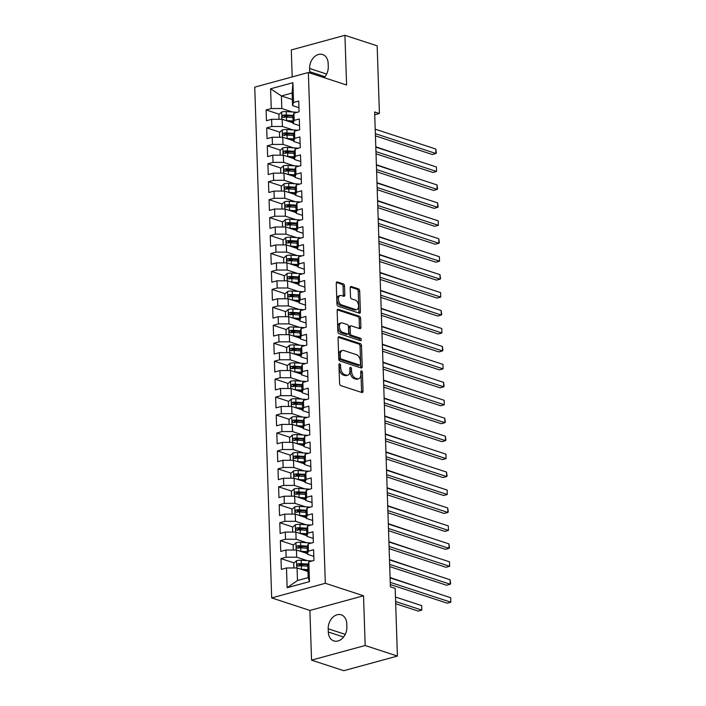 <?xml version="1.0" encoding="UTF-8"?>
<svg xmlns="http://www.w3.org/2000/svg" width="706" height="706" viewBox="0 0 706 706"><rect width="100%" height="100%" fill="white"/><g stroke="black" fill="none" stroke-linecap="round" stroke-linejoin="round"><path stroke-width="1.06" d="M339.736 363.784A1.288 0.777 74.7 0 0 339.436 363.775A1.288 0.777 74.7 0 0 338.951 364.755L339.577 383.464A1.844 1.103 74.7 0 0 340.804 385.617L361.904 392.518A1.844 1.103 74.7 0 0 362.328 392.536A1.844 1.103 74.7 0 0 363.016 391.142L362.399 372.424A1.288 0.777 74.7 0 0 361.534 370.924A1.288 0.777 74.7 0 0 361.234 370.915A1.288 0.777 74.7 0 0 360.757 371.885L360.837 374.312A5.904 3.548 74.7 0 1 358.639 378.778A5.904 3.548 74.7 0 1 357.271 378.716L355.515 378.142A5.904 3.548 74.7 0 1 351.579 371.277L351.5 368.859A1.288 0.777 74.7 0 0 350.635 367.358A1.288 0.777 74.7 0 0 350.335 367.341A1.288 0.777 74.7 0 0 349.858 368.32L349.938 370.738A5.904 3.548 74.7 0 1 347.74 375.204A5.904 3.548 74.7 0 1 346.372 375.151L344.616 374.577A5.904 3.548 74.7 0 1 340.68 367.711L340.592 365.284A1.288 0.777 74.7 0 0 339.736 363.784M344.519 286.027A1.844 1.103 74.7 0 0 343.284 283.883L337.371 281.941A1.844 1.103 74.7 0 0 336.938 281.923A1.844 1.103 74.7 0 0 336.25 283.318L336.947 304.11A1.844 1.103 74.7 0 0 338.174 306.254L359.275 313.164A1.844 1.103 74.7 0 0 359.698 313.182A1.844 1.103 74.7 0 0 360.387 311.778L359.698 290.996A1.844 1.103 74.7 0 0 358.463 288.851L351.314 286.512A1.844 1.103 74.7 0 0 350.891 286.495A1.844 1.103 74.7 0 0 350.202 287.889L350.494 296.785A1.844 1.103 74.7 0 0 351.729 298.929L355.277 300.085A4.933 2.965 74.7 0 1 358.48 304.93A4.933 2.965 74.7 0 1 356.724 309.563A4.933 2.965 74.7 0 1 355.586 309.51L341.695 304.966A4.933 2.965 74.7 0 1 338.492 300.129A4.933 2.965 74.7 0 1 340.239 295.496A4.933 2.965 74.7 0 1 341.386 295.54L343.698 296.299A1.844 1.103 74.7 0 0 344.122 296.317A1.844 1.103 74.7 0 0 344.81 294.923L344.519 286.027L343.063 286.424A1.844 1.103 74.7 0 0 341.836 284.28L336.383 282.488M374.639 111.954L390.4 586.827L395.175 588.398L397.416 656.059L365.178 645.496L363.528 595.785L325.316 583.28L308.372 72.506L346.584 85.011L344.934 35.3L377.172 45.855L379.422 113.516L374.639 111.954M339.189 336.727A1.844 1.103 74.7 0 0 338.756 336.709A1.844 1.103 74.7 0 0 338.068 338.103L338.756 358.895A1.844 1.103 74.7 0 0 339.992 361.04L361.093 367.95A1.844 1.103 74.7 0 0 361.516 367.967A1.844 1.103 74.7 0 0 362.204 366.564L361.516 345.781A1.844 1.103 74.7 0 0 360.281 343.637L339.189 336.727L338.395 336.947M337.856 331.502L337.159 310.711A1.844 1.103 74.7 0 1 337.847 309.316A1.844 1.103 74.7 0 1 338.28 309.334L359.372 316.244A1.844 1.103 74.7 0 1 360.607 318.388L360.898 327.284A1.844 1.103 74.7 0 1 360.21 328.678A1.844 1.103 74.7 0 1 359.786 328.661L351.226 325.863A1.844 1.103 74.7 0 0 350.803 325.845A1.844 1.103 74.7 0 0 350.114 327.24L350.308 333.144A1.844 1.103 74.7 0 0 351.544 335.288L360.448 338.2A1.288 0.777 74.7 0 1 361.287 339.471A1.288 0.777 74.7 0 1 360.828 340.68A1.288 0.777 74.7 0 1 360.528 340.671L339.083 333.647A1.844 1.103 74.7 0 1 337.856 331.502M325.316 583.28L271.686 597.92L254.742 87.147L308.372 72.506M309.466 581.629L287.139 587.719L286.486 567.977L297.067 567.959L297.482 580.526L308.204 577.596L309.466 581.629L308.813 561.888L313.958 560.485L313.596 549.709L308.451 551.121L308.213 543.938L313.358 542.535L313.005 531.768L307.86 533.171L307.622 525.988L312.767 524.584L312.405 513.818L307.26 515.221L307.022 508.046L312.167 506.643L311.814 495.868L306.669 497.28L306.43 490.096L311.575 488.693L311.214 477.927L306.069 479.33L305.83 472.146L310.975 470.743L310.622 459.977L305.477 461.38L305.239 454.205L310.384 452.802L310.031 442.027L304.877 443.439L304.639 436.255L309.793 434.852L309.431 424.085L304.286 425.489L304.048 418.314L309.193 416.902L308.84 406.135L303.695 407.538L303.456 400.364L308.601 398.961L308.24 388.185L303.095 389.597L302.856 382.414L308.001 381.011L307.648 370.244L302.503 371.647L302.265 364.472L307.41 363.06L307.048 352.294L301.903 353.697L301.665 346.522L306.81 345.119L306.457 334.344L301.312 335.756L301.074 328.572L306.219 327.169L305.857 316.403L300.712 317.806L300.474 310.631L305.619 309.219L305.266 298.453L300.121 299.856L299.882 292.681L305.027 291.278L304.665 280.503L299.52 281.915L299.282 274.731L304.427 273.328L304.074 262.561L298.929 263.965L298.691 256.79L303.836 255.378L303.474 244.611L298.329 246.015L298.091 238.84L303.236 237.437L302.883 226.661L297.738 228.073L297.5 220.89L302.645 219.487L302.292 208.72L297.138 210.123L296.899 202.949L302.053 201.537L301.691 190.77L296.546 192.173L296.308 184.998L301.453 183.595L301.1 172.829L295.955 174.232L295.717 167.048L300.862 165.645L300.5 154.879L295.355 156.282L295.117 149.107L300.262 147.695L299.909 136.929L294.764 138.332L294.526 131.157L299.671 129.754L299.309 118.987L294.164 120.391L293.925 113.207L299.07 111.804L298.717 101.037L293.572 102.441L292.549 105.591L292.134 93.024L281.403 95.954L281.818 108.521L292.337 111.963M294.111 562.911L280.988 558.614L281.341 569.389L286.486 567.977M280.988 558.614L286.133 557.21L285.895 550.036L296.467 550.018L307.41 553.601M293.511 544.97L280.388 540.672L280.75 551.439L285.895 550.036M280.388 540.672L285.533 539.269L285.295 532.086L295.876 532.068L306.819 535.651M292.919 527.02L279.797 522.722L280.15 533.489L285.295 532.086M279.797 522.722L284.942 521.319L284.703 514.136L295.276 514.118L306.219 517.701M292.319 509.07L279.197 504.772L279.558 515.548L284.703 514.136M279.197 504.772L284.341 503.369L284.103 496.194L294.684 496.177L305.627 499.76M291.728 491.129L278.605 486.831L278.958 497.598L284.103 496.194M278.605 486.831L283.75 485.428L283.512 478.244L294.084 478.227L305.027 481.81M291.128 473.179L278.005 468.881L278.367 479.648L283.512 478.244M278.005 468.881L283.15 467.478L282.912 460.294L293.493 460.277L304.436 463.86M290.537 455.229L277.414 450.94L277.767 461.706L282.912 460.294M277.414 450.94L282.559 449.528L282.321 442.353L292.893 442.335L303.836 445.918M289.945 437.288L276.814 432.99L277.176 443.756L282.321 442.353M276.814 432.99L281.968 431.587L281.729 424.403L292.302 424.385L303.245 427.968M289.345 419.338L276.222 415.04L276.575 425.806L281.729 424.403M276.222 415.04L281.367 413.637L281.129 406.462L291.702 406.435L302.645 410.018M288.754 401.387L275.631 397.099L275.984 407.865L281.129 406.462M275.631 397.099L280.776 395.687L280.538 388.512L291.11 388.494L302.053 392.077M288.154 383.446L275.031 379.148L275.393 389.915L280.538 388.512M275.031 379.148L280.176 377.745L279.938 370.562L290.51 370.544L301.453 374.127M287.563 365.496L274.44 361.198L274.793 371.965L279.938 370.562M274.44 361.198L279.585 359.795L279.347 352.621L289.919 352.594L300.862 356.177M286.963 347.546L273.84 343.257L274.202 354.024L279.347 352.621M273.84 343.257L278.985 341.845L278.746 334.67L289.319 334.653L300.262 338.236M286.371 329.605L273.248 325.307L273.601 336.074L278.746 334.67M273.248 325.307L278.393 323.904L278.155 316.72L288.728 316.703L299.671 320.286M285.771 311.655L272.648 307.357L273.01 318.124L278.155 316.72M272.648 307.357L277.793 305.954L277.555 298.779L288.136 298.753L299.07 302.336M285.18 293.705L272.057 289.416L272.41 300.182L277.555 298.779M272.057 289.416L277.202 288.004L276.964 280.829L287.536 280.811L298.479 284.394M284.58 275.764L271.457 271.466L271.819 282.232L276.964 280.829M271.457 271.466L276.602 270.063L276.364 262.879L286.945 262.861L297.888 266.444M283.988 257.814L270.866 253.516L271.219 264.282L276.364 262.879M270.866 253.516L276.011 252.113L275.772 244.938L286.345 244.911L297.288 248.494M283.388 239.863L270.266 235.575L270.627 246.341L275.772 244.938M270.266 235.575L275.411 234.163L275.172 226.988L285.753 226.97L296.696 230.553M282.797 221.922L269.674 217.624L270.027 228.391L275.172 226.988M269.674 217.624L274.819 216.221L274.581 209.038L285.153 209.02L296.096 212.603M282.197 203.972L269.074 199.674L269.436 210.441L274.581 209.038M269.074 199.674L274.228 198.271L273.99 191.097L284.562 191.07L295.505 194.653M281.606 186.022L268.483 181.733L268.836 192.5L273.99 191.097M268.483 181.733L273.628 180.321L273.39 173.146L283.962 173.129L294.905 176.712M281.014 168.081L267.892 163.783L268.245 174.55L273.39 173.146M267.892 163.783L273.037 162.38L272.798 155.196L283.371 155.179L294.314 158.762M280.414 150.131L267.292 145.833L267.653 156.6L272.798 155.196M267.292 145.833L272.437 144.43L272.198 137.255L282.771 137.229L293.714 140.812M279.823 132.181L266.7 127.892L267.053 138.658L272.198 137.255M266.7 127.892L271.845 126.48L271.607 119.305L282.179 119.288L293.122 122.87M279.223 114.24L266.1 109.942L266.462 120.708L271.607 119.305M266.1 109.942L271.245 108.539L270.592 88.797L292.911 82.699L293.572 102.441M299.529 125.624L293.14 123.532L292.902 116.358L293.925 113.207M294.164 120.391L293.14 123.532M292.346 99.537L281.403 95.954L270.592 88.797M271.245 108.539L281.818 108.521M300.129 143.574L293.74 141.482L293.502 134.308L294.526 131.157M294.764 138.332L293.74 141.482M282.179 119.288L282.418 126.462L292.928 129.904M271.845 126.48L282.418 126.462M300.721 161.524L294.331 159.432L294.093 152.249L295.117 149.107M295.355 156.282L294.331 159.432M282.771 137.229L283.009 144.412L293.528 147.854M272.437 144.43L283.009 144.412M301.321 179.465L294.931 177.374L294.693 170.199L295.717 167.048M295.955 174.232L294.931 177.374M283.371 155.179L283.609 162.362L294.12 165.804M273.037 162.38L283.609 162.362M301.912 197.415L295.523 195.324L295.284 188.149L296.308 184.998M296.546 192.173L295.523 195.324M283.962 173.129L284.2 180.304L294.72 183.745M273.628 180.321L284.2 180.304M302.512 215.365L296.123 213.274L295.885 206.09L296.899 202.949M297.138 210.123L296.123 213.274M284.562 191.07L284.8 198.254L295.311 201.695M274.228 198.271L284.8 198.254M303.103 233.307L296.714 231.215L296.476 224.04L297.5 220.89M297.738 228.073L296.714 231.215M285.153 209.02L285.392 216.204L295.911 219.645M274.819 216.221L285.392 216.204M303.695 251.257L297.314 249.165L297.076 241.981L298.091 238.84M298.329 246.015L297.314 249.165M285.753 226.97L285.992 234.145L296.502 237.587M275.411 234.163L285.992 234.145M304.295 269.207L297.906 267.115L297.667 259.932L298.691 256.79M298.929 263.965L297.906 267.115M286.345 244.911L286.583 252.095L297.102 255.537M276.011 252.113L286.583 252.095M304.886 287.148L298.506 285.056L298.267 277.882L299.282 274.731M299.52 281.915L298.506 285.056M286.945 262.861L287.183 270.045L297.694 273.487M276.602 270.063L287.183 270.045M305.486 305.098L299.097 303.006L298.859 295.823L299.882 292.681M300.121 299.856L299.097 303.006M287.536 280.811L287.774 287.986L298.294 291.428M277.202 288.004L287.774 287.986M306.077 323.048L299.688 320.956L299.45 313.773L300.474 310.631M300.712 317.806L299.688 320.956M288.136 298.753L288.375 305.936L298.885 309.378M277.793 305.954L288.375 305.936M306.678 340.989L300.288 338.898L300.05 331.723L301.074 328.572M301.312 335.756L300.288 338.898M288.728 316.703L288.966 323.877L299.476 327.328M278.393 323.904L288.966 323.877M307.269 358.939L300.88 356.848L300.641 349.664L301.665 346.522M301.903 353.697L300.88 356.848M289.319 334.653L289.557 341.828L300.076 345.269M278.985 341.845L289.557 341.828M307.869 376.889L301.48 374.798L301.241 367.614L302.265 364.472M302.503 371.647L301.48 374.798M289.919 352.594L290.157 359.778L300.668 363.219M279.585 359.795L290.157 359.778M308.46 394.83L302.071 392.739L301.833 385.564L302.856 382.414M303.095 389.597L302.071 392.739M290.51 370.544L290.748 377.719L301.268 381.169M280.176 377.745L290.748 377.719M309.06 412.781L302.671 410.689L302.433 403.505L303.456 400.364M303.695 407.538L302.671 410.689M291.11 388.494L291.349 395.669L301.859 399.111M280.776 395.687L291.349 395.669M309.652 430.731L303.262 428.639L303.024 421.456L304.048 418.314M304.286 425.489L303.262 428.639M291.702 406.435L291.94 413.619L302.459 417.061M281.367 413.637L291.94 413.619M310.252 448.672L303.862 446.58L303.624 439.406L304.639 436.255M304.877 443.439L303.862 446.58M292.302 424.385L292.54 431.56L303.05 435.011M281.968 431.587L292.54 431.56M310.843 466.622L304.454 464.53L304.215 457.347L305.239 454.205M305.477 461.38L304.454 464.53M292.893 442.335L293.131 449.51L303.651 452.952M282.559 449.528L293.131 449.51M311.434 484.572L305.054 482.48L304.815 475.297L305.83 472.146M306.069 479.33L305.054 482.48M293.493 460.277L293.731 467.46L304.242 470.902M283.15 467.478L293.731 467.46M312.034 502.513L305.645 500.422L305.407 493.247L306.43 490.096M306.669 497.28L305.645 500.422M294.084 478.227L294.323 485.401L304.842 488.852M283.75 485.428L294.323 485.401M312.626 520.463L306.245 518.372L306.007 511.188L307.022 508.046M307.26 515.221L306.245 518.372M294.684 496.177L294.923 503.352L305.433 506.793M284.341 503.369L294.923 503.352M313.226 538.413L306.836 536.322L306.598 529.138L307.622 525.988M307.86 533.171L306.836 536.322M295.276 514.118L295.514 521.302L306.033 524.743M284.942 521.319L295.514 521.302M313.817 556.354L307.428 554.263L307.189 547.088L308.213 543.938M308.451 551.121L307.428 554.263M295.876 532.068L296.114 539.243L306.625 542.693M285.533 539.269L296.114 539.243M308.204 577.596L307.79 565.029L308.813 561.888M296.467 550.018L296.705 557.193L307.216 560.635M286.133 557.21L296.705 557.193M374.736 114.796L379.422 113.516M344.934 35.3L291.304 49.941L292.196 76.919M363.528 595.785L309.899 610.434L311.549 660.145L365.178 645.496M311.549 660.145L343.787 670.7L397.416 656.059M309.899 610.434L271.686 597.92M298.938 107.683L292.549 105.591M297.067 567.959L308.001 571.542M287.139 587.719L297.482 580.526M292.134 93.024L292.911 82.699M328.308 632.02A12.028 8.94 -71.9 0 0 333.841 640.916A12.028 8.94 -71.9 0 0 346.867 626.954L346.761 623.725A12.028 8.94 -71.9 0 0 341.219 614.829A12.028 8.94 -71.9 0 0 328.202 628.79L328.308 632.02L343.566 637.024M324.16 77.669A12.028 8.94 -71.9 0 0 328.272 66.646L328.166 63.416A12.028 8.94 -71.9 0 0 322.633 54.521A12.028 8.94 -71.9 0 0 309.616 68.482L309.722 71.721A12.028 8.94 -71.9 0 0 309.819 72.974M303.395 565.956L299.079 564.544M302.795 548.006L298.488 546.594M302.203 530.056L297.897 528.653M301.603 512.115L297.297 510.703M301.012 494.165L296.705 492.753M300.412 476.215L296.105 474.811M299.821 458.273L295.514 456.861M299.22 440.323L294.914 438.911M298.629 422.373L294.323 420.97M298.029 404.432L293.722 403.02M297.438 386.482L293.131 385.07M296.847 368.532L292.531 367.129M296.246 350.591L291.94 349.179M295.655 332.641L291.34 331.229M295.055 314.7L290.748 313.287M294.464 296.749L290.148 295.337M293.864 278.799L289.557 277.387M293.272 260.858L288.966 259.446M292.672 242.908L288.366 241.496M292.081 224.958L287.774 223.546M291.481 207.017L287.174 205.605M290.89 189.067L286.583 187.655M290.29 171.117L285.983 169.705M289.698 153.176L285.392 151.764M289.107 135.225L284.792 133.813M288.507 117.275L284.2 115.863M338.959 364.896A1.288 0.777 74.7 0 1 339.145 365.682L339.224 368.108A5.904 3.548 74.7 0 0 343.16 374.974L344.616 374.577M347.74 375.204L346.293 375.601A5.904 3.548 74.7 0 1 344.925 375.548L343.16 374.974M358.639 378.778L357.192 379.175A5.904 3.548 74.7 0 1 355.824 379.113L354.068 378.54A5.904 3.548 74.7 0 1 350.123 371.674L350.044 369.256A1.288 0.777 74.7 0 0 349.858 368.461M361.437 392.368A1.844 1.103 74.7 0 0 361.569 391.539L360.951 372.821A1.288 0.777 74.7 0 0 360.757 372.036M360.625 367.791A1.844 1.103 74.7 0 0 360.748 366.961L360.06 346.178A1.844 1.103 74.7 0 0 358.833 344.034L338.2 337.274M340.336 357.492A1.288 0.777 74.7 0 0 341.201 358.992L359.716 365.055A1.288 0.777 74.7 0 0 360.016 365.073A1.288 0.777 74.7 0 0 360.501 364.093L360.413 361.543A5.904 3.548 74.7 0 0 356.477 354.677L343.813 350.529A5.904 3.548 74.7 0 0 342.445 350.476A5.904 3.548 74.7 0 0 340.257 354.941L340.336 357.492L338.889 357.889A1.288 0.777 74.7 0 0 339.745 359.389L341.201 358.992M358.816 365.302A1.288 0.777 74.7 0 1 358.569 365.47A1.288 0.777 74.7 0 1 358.269 365.452L339.745 359.389M342.445 350.476L340.998 350.864A5.904 3.548 74.7 0 0 338.801 355.33L340.257 354.941M338.889 357.889L338.801 355.33M337.291 309.881L357.924 316.641L359.372 316.244M359.319 328.511A1.844 1.103 74.7 0 0 359.451 327.681L359.151 318.785A1.844 1.103 74.7 0 0 357.924 316.641M350.803 325.845L349.355 326.243A1.844 1.103 74.7 0 0 348.667 327.637L348.861 333.532A1.844 1.103 74.7 0 0 350.097 335.685L359.001 338.598L360.448 338.2M359.839 340.442A1.288 0.777 74.7 0 0 359.001 338.598M342.348 322.951A4.933 2.965 74.7 0 0 341.21 322.907A4.933 2.965 74.7 0 0 339.454 327.54A4.933 2.965 74.7 0 0 342.666 332.376L347.555 333.982A1.844 1.103 74.7 0 0 347.987 334A1.844 1.103 74.7 0 0 348.667 332.605L348.473 326.701A1.844 1.103 74.7 0 0 347.246 324.557L342.348 322.951M341.21 322.907L339.754 323.304A4.933 2.965 74.7 0 0 338.006 327.937A4.933 2.965 74.7 0 0 341.21 332.773L342.666 332.376M347.987 334L346.531 334.397A1.844 1.103 74.7 0 1 346.108 334.379L341.21 332.773M343.231 296.149A1.844 1.103 74.7 0 0 343.363 295.32L343.063 286.424M340.239 295.496L338.792 295.893A4.933 2.965 74.7 0 0 337.036 300.527A4.933 2.965 74.7 0 0 340.248 305.363L341.695 304.966M356.724 309.563L355.277 309.96A4.933 2.965 74.7 0 1 354.138 309.908L340.248 305.363M358.807 313.005A1.844 1.103 74.7 0 0 358.939 312.176L358.242 291.393A1.844 1.103 74.7 0 0 357.015 289.248L350.326 287.06M300.888 569.212A4.977 1.465 -1.9 0 1 301.453 569.239L307.94 569.636M303.677 570.13L307.966 570.386M293.908 567.968L293.749 563.238L296.591 560.652A4.977 1.465 -1.9 0 1 301.162 560.264L309.925 560.802A14.376 4.227 -1.9 0 1 312.087 560.996M395.678 603.718L418.226 611.096L421.853 610.108L421.703 605.624L395.457 597.029M308.098 564.094L301.268 563.679A4.977 1.465 178.1 0 0 297.941 563.812C296.652 564.774 296.67 565.488 298.011 565.974A4.977 1.465 -1.9 0 1 301.338 565.833L307.825 566.23M298.762 566.212L299.653 564.376A2.533 0.75 -1.9 0 1 300.544 564.385L307.851 564.835M297.544 565.938L298.011 565.974M395.607 601.512L421.853 610.108L421.703 605.624M390.321 584.55L447.216 603.18L450.843 602.192L390.25 582.353M450.693 597.708L450.843 602.192L450.693 597.708L390.1 577.87M300.297 551.271A4.977 1.465 -1.9 0 1 300.862 551.289L307.348 551.686M303.086 552.18L307.375 552.445M293.308 550.018L293.158 545.297L295.999 542.711A4.977 1.465 -1.9 0 1 300.562 542.314L309.325 542.852A14.376 4.227 -1.9 0 1 311.487 543.046M307.498 546.144L300.677 545.729A4.977 1.465 178.1 0 0 297.341 545.87C296.052 546.823 296.079 547.547 297.411 548.024A4.977 1.465 -1.9 0 1 300.747 547.882L307.234 548.28M298.17 548.271L299.062 546.435A2.533 0.75 -1.9 0 1 299.953 546.435L307.26 546.885M296.944 547.988L297.411 548.024M421.111 588.019L390.091 577.517M299.697 533.321A4.977 1.465 -1.9 0 1 300.262 533.348L306.748 533.745M302.486 534.23L306.775 534.495M292.716 532.077L292.558 527.347L295.399 524.761A4.977 1.465 -1.9 0 1 299.971 524.373L308.734 524.911A14.376 4.227 -1.9 0 1 310.896 525.096M306.907 528.203L300.076 527.779A4.977 1.465 178.1 0 0 296.749 527.92C295.461 528.882 295.479 529.597 296.82 530.074A4.977 1.465 -1.9 0 1 300.156 529.932L306.642 530.33M297.57 530.321L298.462 528.485A2.533 0.75 -1.9 0 1 299.353 528.494L306.66 528.935M296.352 530.047L296.82 530.074M420.52 570.077L389.491 559.567M389.73 566.609L446.616 585.23L450.243 584.241L389.65 564.403M450.093 579.758L450.666 583.703L450.243 584.241L450.093 579.758L389.5 559.92M389.13 548.659L446.024 567.289L449.651 566.3L389.059 546.462M449.501 561.808L449.651 566.3L449.501 561.808L388.909 541.97M299.106 515.371A4.977 1.465 -1.9 0 1 299.671 515.398L306.157 515.795M301.894 516.289L306.183 516.545M292.125 514.127L291.966 509.397L294.808 506.811A4.977 1.465 -1.9 0 1 299.37 506.423L308.134 506.961A14.376 4.227 -1.9 0 1 310.296 507.155M306.307 510.253L299.485 509.838A4.977 1.465 178.1 0 0 296.149 509.97C294.861 510.932 294.887 511.647 296.22 512.132A4.977 1.465 -1.9 0 1 299.556 511.991L306.042 512.388M296.979 512.371L297.87 510.535A2.533 0.75 -1.9 0 1 298.762 510.544L306.069 510.994M295.752 512.097L296.22 512.132M419.929 552.127L388.9 541.626M298.506 497.43A4.977 1.465 -1.9 0 1 299.07 497.448L305.557 497.845M301.294 498.339L305.583 498.604M291.525 496.177L291.366 491.455L294.208 488.87A4.977 1.465 -1.9 0 1 298.779 488.473L307.542 489.011A14.376 4.227 -1.9 0 1 309.705 489.205M305.716 492.303L298.885 491.888A4.977 1.465 178.1 0 0 295.558 492.029C294.27 492.982 294.287 493.706 295.629 494.182A4.977 1.465 -1.9 0 1 298.965 494.041L305.451 494.438M296.379 494.429L297.279 492.594A2.533 0.75 -1.9 0 1 298.161 492.594L305.477 493.044M295.161 494.147L295.629 494.182M419.329 534.177L388.3 523.675M388.538 530.709L445.424 549.339L449.051 548.35L388.459 528.512M448.901 543.867L449.475 547.812L449.051 548.35L448.901 543.867L388.309 524.028M387.938 512.768L444.833 531.389L448.46 530.4L387.868 510.562M448.31 525.917L448.46 530.4L448.31 525.917L387.718 506.078M297.914 479.48A4.977 1.465 -1.9 0 1 298.479 479.506L304.966 479.903M300.703 480.389L304.992 480.654M290.934 478.236L290.775 473.505L293.617 470.92A4.977 1.465 -1.9 0 1 298.179 470.531L306.942 471.07A14.376 4.227 -1.9 0 1 309.104 471.255M305.116 474.361L298.294 473.938A4.977 1.465 178.1 0 0 294.958 474.079C293.67 475.041 293.696 475.756 295.029 476.232A4.977 1.465 -1.9 0 1 298.364 476.091L304.851 476.488M295.788 476.479L296.679 474.644A2.533 0.75 -1.9 0 1 297.57 474.653L304.877 475.094M294.561 476.206L295.029 476.232M418.737 516.236L387.709 505.734M387.347 494.818L444.242 513.447L447.86 512.459L387.267 492.62M447.71 507.967L448.284 511.912L447.86 512.459L447.71 507.967L387.126 488.128M297.314 461.53A4.977 1.465 -1.9 0 1 297.879 461.556L304.365 461.953M300.103 462.448L304.392 462.712M290.334 460.286L290.175 455.555L293.016 452.97A4.977 1.465 -1.9 0 1 297.588 452.581L306.351 453.12A14.376 4.227 -1.9 0 1 308.513 453.314M304.524 456.411L297.703 455.997A4.977 1.465 178.1 0 0 294.367 456.138C293.078 457.091 293.105 457.806 294.437 458.291A4.977 1.465 -1.9 0 1 297.773 458.15L304.26 458.547M295.187 458.529L296.088 456.694A2.533 0.75 -1.9 0 1 296.979 456.703L304.286 457.153M293.97 458.256L294.437 458.291M418.137 498.286L387.109 487.784M386.747 476.868L443.642 495.497L447.269 494.509L386.676 474.67M447.119 490.026L447.269 494.509L447.119 490.026L386.526 470.187M296.723 443.589A4.977 1.465 -1.9 0 1 297.288 443.606L303.774 444.003M299.512 444.498L303.801 444.762M289.742 442.335L289.584 437.614L292.425 435.028A4.977 1.465 -1.9 0 1 296.988 434.631L305.751 435.17A14.376 4.227 -1.9 0 1 307.913 435.364M303.924 438.461L297.102 438.047A4.977 1.465 178.1 0 0 293.767 438.188C292.478 439.141 292.505 439.864 293.846 440.341A4.977 1.465 -1.9 0 1 297.173 440.2L303.659 440.597M294.596 440.588L295.487 438.753A2.533 0.75 -1.9 0 1 296.379 438.753L303.686 439.203M293.369 440.306L293.846 440.341M417.546 480.336L386.517 469.834M386.156 458.926L443.05 477.547L446.669 476.559L386.076 456.72M446.519 472.076L447.092 476.02L446.669 476.559L446.519 472.076L385.935 452.237M296.123 425.639A4.977 1.465 -1.9 0 1 296.696 425.665L303.183 426.062M298.912 426.548L303.201 426.812M289.142 424.394L288.983 419.664L291.825 417.078A4.977 1.465 -1.9 0 1 296.396 416.69L305.16 417.228A14.376 4.227 -1.9 0 1 307.322 417.414M303.333 420.52L296.511 420.096A4.977 1.465 178.1 0 0 293.175 420.238C291.887 421.2 291.913 421.914 293.246 422.391A4.977 1.465 -1.9 0 1 296.582 422.25L303.068 422.647M293.996 422.638L294.896 420.802A2.533 0.75 -1.9 0 1 295.788 420.811L303.095 421.253M292.778 422.365L293.246 422.391M416.946 462.395L385.917 451.893M385.555 440.976L442.45 459.606L446.077 458.618L385.485 438.779M445.927 454.126L446.077 458.618L445.927 454.126L385.335 434.287M295.532 407.689A4.977 1.465 -1.9 0 1 296.096 407.715L302.583 408.112M298.32 408.606L302.609 408.871M288.551 406.444L288.392 401.714L291.234 399.128A4.977 1.465 -1.9 0 1 295.796 398.74L304.568 399.278A14.376 4.227 -1.9 0 1 306.722 399.472M302.733 402.57L295.911 402.155A4.977 1.465 178.1 0 0 292.575 402.296C291.287 403.25 291.313 403.964 292.655 404.45A4.977 1.465 -1.9 0 1 295.982 404.309L302.468 404.706M293.405 404.688L294.296 402.852A2.533 0.75 -1.9 0 1 295.187 402.861L302.495 403.311M292.178 404.414L292.655 404.45M416.355 444.445L385.326 433.943M384.964 423.026L441.859 441.656L445.477 440.668L384.894 420.829M445.327 436.184L445.901 440.129L445.477 440.668L445.327 436.184L384.744 416.346M294.931 389.747A4.977 1.465 -1.9 0 1 295.505 389.765L301.991 390.162M297.729 390.656L302.009 390.921M287.951 388.494L287.801 383.773L290.634 381.187A4.977 1.465 -1.9 0 1 295.205 380.799L303.968 381.328A14.376 4.227 -1.9 0 1 306.13 381.522M302.142 384.62L295.32 384.205A4.977 1.465 178.1 0 0 291.984 384.346C290.695 385.3 290.722 386.023 292.055 386.5A4.977 1.465 -1.9 0 1 295.39 386.358L301.877 386.756M292.805 386.747L293.705 384.911A2.533 0.75 -1.9 0 1 294.596 384.911L301.903 385.361M291.587 386.464L292.055 386.5M415.755 426.495L384.726 415.993M384.364 405.085L441.259 423.715L444.886 422.717L384.293 402.879M444.736 418.234L445.31 422.179L444.886 422.717L444.736 418.234L384.143 398.396M294.34 371.797A4.977 1.465 -1.9 0 1 294.905 371.824L301.391 372.221M297.129 372.706L301.418 372.971M287.36 370.553L287.201 365.823L290.042 363.237A4.977 1.465 -1.9 0 1 294.605 362.849L303.377 363.387A14.376 4.227 -1.9 0 1 305.539 363.572M301.541 366.679L294.72 366.255A4.977 1.465 178.1 0 0 291.393 366.396C290.104 367.358 290.122 368.073 291.463 368.55A4.977 1.465 -1.9 0 1 294.79 368.408L301.277 368.806M292.213 368.797L293.105 366.961A2.533 0.75 -1.9 0 1 293.996 366.97L301.303 367.411M290.996 368.523L291.463 368.55M415.163 408.553L384.135 398.052M383.773 387.135L440.668 405.765L444.286 404.776L383.702 384.938M444.145 400.284L444.286 404.776L444.145 400.284L383.552 380.446M293.74 353.847A4.977 1.465 -1.9 0 1 294.314 353.874L300.8 354.271M296.538 354.765L300.827 355.03M286.76 352.603L286.61 347.873L289.442 345.287A4.977 1.465 -1.9 0 1 294.014 344.899L302.777 345.437A14.376 4.227 -1.9 0 1 304.939 345.631M300.95 348.729L294.128 348.314A4.977 1.465 178.1 0 0 290.793 348.455C289.504 349.408 289.531 350.123 290.863 350.608A4.977 1.465 -1.9 0 1 294.199 350.467L300.685 350.864M291.613 350.847L292.513 349.011A2.533 0.75 -1.9 0 1 293.405 349.02L300.712 349.47M290.395 350.573L290.863 350.608M414.563 390.603L383.534 380.102M383.173 369.185L440.067 387.815L443.695 386.826L383.102 366.988M443.544 382.343L444.118 386.288L443.695 386.826L443.544 382.343L382.952 362.505M293.149 335.906A4.977 1.465 -1.9 0 1 293.714 335.924L300.2 336.321M295.938 336.815L300.226 337.08M286.168 334.653L286.009 329.931L288.851 327.346A4.977 1.465 -1.9 0 1 293.422 326.957L302.186 327.487A14.376 4.227 -1.9 0 1 304.348 327.681M300.359 330.779L293.528 330.364A4.977 1.465 178.1 0 0 290.201 330.505C288.913 331.458 288.93 332.182 290.272 332.658A4.977 1.465 -1.9 0 1 293.599 332.517L300.085 332.914M291.022 332.905L291.913 331.07A2.533 0.75 -1.9 0 1 292.805 331.07L300.112 331.52M289.804 332.623L290.272 332.658M413.972 372.653L382.943 362.152M382.581 351.244L439.476 369.873L443.094 368.876L382.511 349.038M442.953 364.393L443.094 368.876L442.953 364.393L382.361 344.554M292.558 317.956A4.977 1.465 -1.9 0 1 293.122 317.982L299.609 318.38M295.346 318.865L299.635 319.13M285.568 316.712L285.418 311.981L288.26 309.396A4.977 1.465 -1.9 0 1 292.822 309.007L301.586 309.546A14.376 4.227 -1.9 0 1 303.748 309.731M299.759 312.837L292.937 312.414A4.977 1.465 178.1 0 0 289.601 312.555C288.313 313.517 288.339 314.232 289.672 314.708A4.977 1.465 -1.9 0 1 293.008 314.567L299.494 314.964M290.431 314.955L291.322 313.12A2.533 0.75 -1.9 0 1 292.213 313.129L299.52 313.57M289.204 314.682L289.672 314.708M413.372 354.712L382.352 344.21M381.99 333.294L438.876 351.923L442.503 350.935L381.911 331.096M442.353 346.443L442.927 350.388L442.503 350.935L442.353 346.443L381.761 326.604M291.957 300.006A4.977 1.465 -1.9 0 1 292.522 300.032L299.009 300.429M294.746 300.924L299.035 301.188M284.977 298.762L284.818 294.031L287.66 291.446A4.977 1.465 -1.9 0 1 292.231 291.057L300.994 291.596A14.376 4.227 -1.9 0 1 303.156 291.79M299.167 294.887L292.337 294.473A4.977 1.465 178.1 0 0 289.01 294.614C287.721 295.567 287.739 296.282 289.081 296.767A4.977 1.465 -1.9 0 1 292.408 296.626L298.894 297.023M289.831 297.014L290.722 295.17A2.533 0.75 -1.9 0 1 291.613 295.179L298.92 295.629M288.613 296.732L289.081 296.767M412.781 336.762L381.752 326.26M381.39 315.344L438.285 333.973L441.912 332.985L381.319 313.146M441.762 328.502L441.912 332.985L441.762 328.502L381.169 308.663M291.366 282.065A4.977 1.465 -1.9 0 1 291.931 282.082L298.417 282.479M294.155 282.974L298.444 283.238M284.386 280.811L284.227 276.09L287.068 273.504A4.977 1.465 -1.9 0 1 291.631 273.116L300.394 273.646A14.376 4.227 -1.9 0 1 302.556 273.84M298.567 276.937L291.746 276.523A4.977 1.465 178.1 0 0 288.41 276.664C287.121 277.617 287.148 278.34 288.48 278.817A4.977 1.465 -1.9 0 1 291.816 278.676L298.303 279.073M289.239 279.064L290.131 277.229A2.533 0.75 -1.9 0 1 291.022 277.229L298.329 277.679M288.013 278.782L288.48 278.817M412.189 318.812L381.161 308.31M380.799 297.402L437.685 316.032L441.312 315.035L380.719 295.196M441.162 310.552L441.735 314.497L441.312 315.035L441.162 310.552L380.569 290.713M290.766 264.115A4.977 1.465 -1.9 0 1 291.331 264.141L297.817 264.538M293.555 265.024L297.844 265.288M283.786 262.87L283.627 258.14L286.468 255.554A4.977 1.465 -1.9 0 1 291.04 255.166L299.803 255.704A14.376 4.227 -1.9 0 1 301.965 255.89M297.976 258.996L291.146 258.572A4.977 1.465 178.1 0 0 287.819 258.714C286.53 259.676 286.548 260.39 287.889 260.867A4.977 1.465 -1.9 0 1 291.225 260.726L297.711 261.123M288.639 261.114L289.531 259.279A2.533 0.75 -1.9 0 1 290.422 259.287L297.729 259.729M287.421 260.841L287.889 260.867M411.589 300.871L380.56 290.369M380.199 279.452L437.093 298.082L440.72 297.094L380.128 277.255M440.57 292.602L440.72 297.094L440.57 292.602L379.978 272.763M290.175 246.165A4.977 1.465 -1.9 0 1 290.74 246.191L297.226 246.588M292.964 247.082L297.252 247.347M283.194 244.92L283.035 240.19L285.877 237.604A4.977 1.465 -1.9 0 1 290.44 237.216L299.203 237.754A14.376 4.227 -1.9 0 1 301.365 237.948M297.376 241.046L290.554 240.631A4.977 1.465 178.1 0 0 287.218 240.772C285.93 241.726 285.956 242.44 287.289 242.926A4.977 1.465 -1.9 0 1 290.625 242.785L297.111 243.182M288.048 243.173L288.939 241.328A2.533 0.75 -1.9 0 1 289.831 241.337L297.138 241.787M286.821 242.89L287.289 242.926M410.998 282.921L379.969 272.419M379.607 261.502L436.502 280.132L440.12 279.144L379.528 259.305M439.97 274.66L440.544 278.605L440.12 279.144L439.97 274.66L379.387 254.822M289.575 228.223A4.977 1.465 -1.9 0 1 290.14 228.241L296.626 228.638M292.363 229.132L296.652 229.397M282.594 226.97L282.435 222.249L285.277 219.663A4.977 1.465 -1.9 0 1 289.848 219.275L298.612 219.804A14.376 4.227 -1.9 0 1 300.774 219.998M296.785 223.096L289.963 222.681A4.977 1.465 178.1 0 0 286.627 222.822C285.339 223.776 285.365 224.499 286.698 224.976A4.977 1.465 -1.9 0 1 290.034 224.835L296.52 225.232M287.448 225.223L288.348 223.387A2.533 0.75 -1.9 0 1 289.231 223.387L296.546 223.837M286.23 224.94L286.698 224.976M410.398 264.971L379.369 254.469M379.007 243.561L435.902 262.191L439.529 261.194L378.937 241.355M439.379 256.71L439.529 261.194L439.379 256.71L378.787 236.872M288.983 210.273A4.977 1.465 -1.9 0 1 289.548 210.3L296.035 210.697M291.772 211.191L296.061 211.447M282.003 209.029L281.844 204.299L284.686 201.713A4.977 1.465 -1.9 0 1 289.248 201.325L298.011 201.863A14.376 4.227 -1.9 0 1 300.174 202.048M296.185 205.155L289.363 204.731A4.977 1.465 178.1 0 0 286.027 204.872C284.739 205.834 284.765 206.549 286.098 207.026A4.977 1.465 -1.9 0 1 289.434 206.884L295.92 207.282M286.857 207.273L287.748 205.437A2.533 0.75 -1.9 0 1 288.639 205.446L295.946 205.887M285.63 206.999L286.098 207.026M409.807 247.029L378.778 236.528M378.416 225.611L435.311 244.241L438.929 243.252L378.337 223.414M438.779 238.76L439.353 242.705L438.929 243.252L438.779 238.76L378.195 218.922M288.383 192.323A4.977 1.465 -1.9 0 1 288.957 192.35L295.443 192.747M291.172 193.241L295.461 193.506M281.403 191.079L281.244 186.349L284.086 183.763A4.977 1.465 -1.9 0 1 288.657 183.375L297.42 183.913A14.376 4.227 -1.9 0 1 299.582 184.107M295.593 187.205L288.772 186.79A4.977 1.465 178.1 0 0 285.436 186.931C284.147 187.884 284.174 188.599 285.506 189.084A4.977 1.465 -1.9 0 1 288.842 188.943L295.329 189.34M286.257 189.332L287.157 187.487A2.533 0.75 -1.9 0 1 288.048 187.496L295.355 187.946M285.039 189.049L285.506 189.084M409.206 229.079L378.178 218.578M377.816 207.661L434.711 226.291L438.338 225.302L377.745 205.464M438.188 220.819L438.338 225.302L438.188 220.819L377.595 200.981M287.792 174.382A4.977 1.465 -1.9 0 1 288.357 174.4L294.843 174.797M290.581 175.291L294.87 175.556M280.811 173.129L280.653 168.407L283.494 165.822A4.977 1.465 -1.9 0 1 288.057 165.433L296.82 165.963A14.376 4.227 -1.9 0 1 298.982 166.157M294.993 169.255L288.172 168.84A4.977 1.465 178.1 0 0 284.836 168.981C283.547 169.934 283.574 170.658 284.915 171.134A4.977 1.465 -1.9 0 1 288.242 170.993L294.729 171.39M285.665 171.381L286.557 169.546A2.533 0.75 -1.9 0 1 287.448 169.546L294.755 169.996M284.439 171.099L284.915 171.134M408.615 211.129L377.586 200.628M377.225 189.72L434.119 208.349L437.738 207.352L377.154 187.514M437.588 202.869L438.161 206.814L437.738 207.352L437.588 202.869L377.004 183.03M287.192 156.432A4.977 1.465 -1.9 0 1 287.766 156.458L294.252 156.856M289.99 157.35L294.27 157.606M280.211 155.188L280.061 150.457L282.894 147.872A4.977 1.465 -1.9 0 1 287.466 147.483L296.229 148.022A14.376 4.227 -1.9 0 1 298.391 148.207M294.402 151.313L287.58 150.89A4.977 1.465 178.1 0 0 284.244 151.031C282.956 151.993 282.982 152.708 284.315 153.184A4.977 1.465 -1.9 0 1 287.651 153.043L294.137 153.44M285.065 153.431L285.965 151.596A2.533 0.75 -1.9 0 1 286.857 151.605L294.164 152.046M283.847 153.158L284.315 153.184M408.015 193.188L376.986 182.686M376.625 171.77L433.519 190.399L437.146 189.411L376.554 169.572M436.996 184.919L437.57 188.873L437.146 189.411L436.996 184.919L376.404 165.08M286.601 138.482A4.977 1.465 -1.9 0 1 287.165 138.508L293.652 138.905M289.389 139.4L293.678 139.664M279.62 137.238L279.461 132.507L282.303 129.922A4.977 1.465 -1.9 0 1 286.865 129.533L295.637 130.072A14.376 4.227 -1.9 0 1 297.8 130.266M293.802 133.363L286.98 132.949A4.977 1.465 178.1 0 0 283.653 133.09C282.365 134.043 282.382 134.767 283.724 135.243A4.977 1.465 -1.9 0 1 287.051 135.102L293.537 135.499M284.474 135.49L285.365 133.646A2.533 0.75 -1.9 0 1 286.257 133.655L293.564 134.105M283.256 135.208L283.724 135.243M407.424 175.238L376.395 164.736M376.033 153.82L432.928 172.449L436.546 171.461L375.963 151.622M436.405 166.978L436.546 171.461L436.405 166.978L375.813 147.139M286.001 120.541A4.977 1.465 -1.9 0 1 286.574 120.558L293.061 120.955M288.798 121.45L293.087 121.714M279.02 119.288L278.87 114.566L281.703 111.98A4.977 1.465 -1.9 0 1 286.274 111.592L295.037 112.122A14.376 4.227 -1.9 0 1 297.2 112.316M293.211 115.413L286.389 114.999A4.977 1.465 178.1 0 0 283.053 115.14C281.765 116.102 281.791 116.817 283.124 117.293A4.977 1.465 -1.9 0 1 286.459 117.152L292.946 117.549M283.874 117.54L284.774 115.705A2.533 0.75 -1.9 0 1 285.665 115.705L292.972 116.155M282.656 117.258L283.124 117.293M406.824 157.297L375.795 146.786M375.433 135.879L432.328 154.508L435.955 153.511L375.363 133.681M435.805 149.028L436.379 152.973L435.955 153.511L435.805 149.028L375.213 129.189M339.224 368.108L340.68 367.711M344.925 375.548L346.372 375.151M350.044 369.256L351.5 368.859M350.123 371.674L351.579 371.277M354.068 378.54L355.515 378.142M355.824 379.113L357.271 378.716M360.951 372.821L362.399 372.424M361.569 391.539L363.016 391.142M339.145 365.682L340.592 365.284M358.833 344.034L360.281 343.637M360.06 346.178L361.516 345.781M360.748 366.961L362.204 366.564M358.269 365.452L359.716 365.055M337.486 309.546L338.28 309.334M359.151 318.785L360.607 318.388M359.451 327.681L360.898 327.284M348.667 327.637L350.114 327.24M348.861 333.532L350.308 333.144M350.097 335.685L351.544 335.288M346.108 334.379L347.555 333.982M343.363 295.32L344.81 294.923M354.138 309.908L355.586 309.51M350.529 286.724L351.314 286.512M357.015 289.248L358.463 288.851M358.242 291.393L359.698 290.996M358.939 312.176L360.387 311.778M336.577 282.153L337.371 281.941M341.836 284.28L343.284 283.883M345.234 634.367L328.202 628.79M326.64 74.059L309.616 68.482M324.981 76.716L309.722 71.721M296.52 560.723L296.758 567.959M309.925 560.802L309.952 561.579M301.338 565.833L301.453 569.239M301.162 560.264L301.268 563.679M299.653 564.376L297.941 563.812M295.92 542.773L296.167 550.018M309.325 542.852L309.352 543.629M300.747 547.882L300.862 551.289M300.562 542.314L300.677 545.729M299.062 546.435L297.341 545.87M295.329 524.823L295.567 532.068M308.734 524.911L308.76 525.679M300.156 529.932L300.262 533.348M299.971 524.373L300.076 527.779M298.462 528.485L296.749 527.92M294.729 506.882L294.976 514.118M308.134 506.961L308.16 507.738M299.556 511.991L299.671 515.398M299.37 506.423L299.485 509.838M297.87 510.535L296.149 509.97M294.137 488.931L294.376 496.177M307.542 489.011L307.569 489.787M298.965 494.041L299.07 497.448M298.779 488.473L298.885 491.888M297.279 492.594L295.558 492.029M293.546 470.981L293.784 478.227M306.942 471.07L306.969 471.837M298.364 476.091L298.479 479.506M298.179 470.531L298.294 473.938M296.679 474.644L294.958 474.079M292.946 453.04L293.184 460.277M306.351 453.12L306.378 453.896M297.773 458.15L297.879 461.556M297.588 452.581L297.703 455.997M296.088 456.694L294.367 456.138M292.355 435.09L292.593 442.335M305.751 435.17L305.777 435.946M297.173 440.2L297.288 443.606M296.988 434.631L297.102 438.047M295.487 438.753L293.767 438.188M291.755 417.14L291.993 424.385M305.16 417.228L305.186 417.996M296.582 422.25L296.696 425.665M296.396 416.69L296.511 420.096M294.896 420.802L293.175 420.238M291.163 399.199L291.401 406.435M304.568 399.278L304.586 400.055M295.982 404.309L296.096 407.715M295.796 398.74L295.911 402.155M294.296 402.852L292.575 402.296M290.563 381.249L290.801 388.494M303.968 381.328L303.995 382.105M295.39 386.358L295.505 389.765M295.205 380.799L295.32 384.205M293.705 384.911L291.984 384.346M289.972 363.299L290.21 370.544M303.377 363.387L303.395 364.155M294.79 368.408L294.905 371.824M294.605 362.849L294.72 366.255M293.105 366.961L291.393 366.396M289.372 345.358L289.619 352.594M302.777 345.437L302.803 346.214M294.199 350.467L294.314 353.874M294.014 344.899L294.128 348.314M292.513 349.011L290.793 348.455M288.78 327.407L289.019 334.653M302.186 327.487L302.212 328.264M293.599 332.517L293.714 335.924M293.422 326.957L293.528 330.364M291.913 331.07L290.201 330.505M288.18 309.457L288.427 316.703M301.586 309.546L301.612 310.313M293.008 314.567L293.122 317.982M292.822 309.007L292.937 312.414M291.322 313.12L289.601 312.555M287.589 291.516L287.827 298.753M300.994 291.596L301.021 292.372M292.408 296.626L292.522 300.032M292.231 291.057L292.337 294.473M290.722 295.17L289.01 294.614M286.989 273.566L287.236 280.811M300.394 273.646L300.421 274.422M291.816 278.676L291.931 282.082M291.631 273.116L291.746 276.523M290.131 277.229L288.41 276.664M286.398 255.616L286.636 262.861M299.803 255.704L299.829 256.472M291.225 260.726L291.331 264.141M291.04 255.166L291.146 258.572M289.531 259.279L287.819 258.714M285.806 237.675L286.045 244.911M299.203 237.754L299.229 238.531M290.625 242.785L290.74 246.191M290.44 237.216L290.554 240.631M288.939 241.328L287.218 240.772M285.206 219.725L285.445 226.97M298.612 219.804L298.638 220.581M290.034 224.835L290.14 228.241M289.848 219.275L289.963 222.681M288.348 223.387L286.627 222.822M284.615 201.775L284.853 209.02M298.011 201.863L298.038 202.631M289.434 206.884L289.548 210.3M289.248 201.325L289.363 204.731M287.748 205.437L286.027 204.872M284.015 183.834L284.253 191.07M297.42 183.913L297.447 184.69M288.842 188.943L288.957 192.35M288.657 183.375L288.772 186.79M287.157 187.487L285.436 186.931M283.424 165.884L283.662 173.129M296.82 165.963L296.847 166.74M288.242 170.993L288.357 174.4M288.057 165.433L288.172 168.84M286.557 169.546L284.836 168.981M282.824 147.933L283.062 155.179M296.229 148.022L296.255 148.789M287.651 153.043L287.766 156.458M287.466 147.483L287.58 150.89M285.965 151.596L284.244 151.031M282.232 129.992L282.471 137.229M295.637 130.072L295.655 130.848M287.051 135.102L287.165 138.508M286.865 129.533L286.98 132.949M285.365 133.646L283.653 133.09M281.632 112.042L281.879 119.288M295.037 112.122L295.064 112.898M286.459 117.152L286.574 120.558M286.274 111.592L286.389 114.999M284.774 115.705L283.053 115.14M358.569 365.47L360.016 365.073"/></g></svg>
